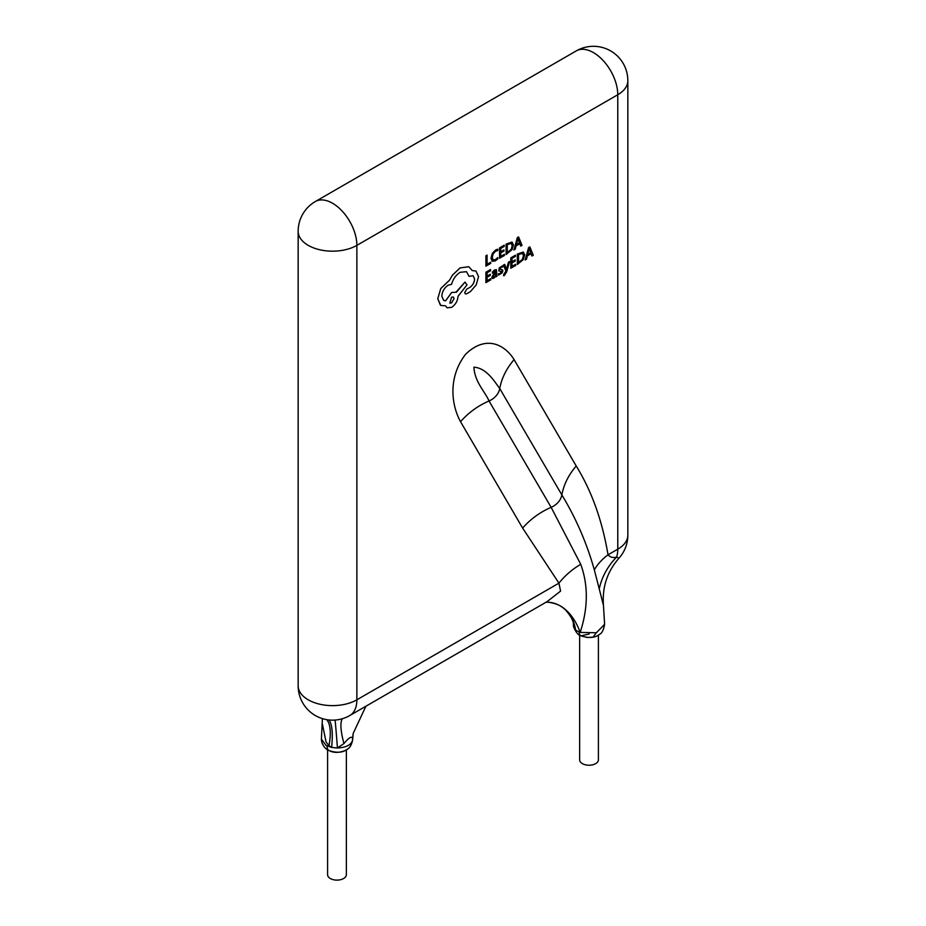 <?xml version="1.0" encoding="UTF-8"?>
<svg xmlns="http://www.w3.org/2000/svg" width="926" height="926" viewBox="0 0 926 926"><rect width="100%" height="100%" fill="white"/><g stroke="black" fill="none" stroke-linecap="round" stroke-linejoin="round"><path stroke-width="1.39" d="M327.596 749.794L327.596 874.7A9.376 5.417 0 0 0 330.339 878.531A9.376 5.417 0 0 0 340.56 879.7A9.376 5.417 0 0 0 346.359 874.7L346.359 749.852M579.641 635.132L579.641 759.806A9.376 5.417 0 0 0 582.396 763.637A9.376 5.417 0 0 0 592.617 764.818A9.376 5.417 0 0 0 598.404 759.806L598.404 635.062M322.41 718.634L321.391 739.122L325.975 745.372L331.612 747.421L328.985 745.685L326.056 741.969L322.41 724.132M460.546 421.724C452.374 407.046 446.749 378.954 465.558 354.299C486.393 334.066 505.237 345.236 514.104 359.624L576.215 465.998C591.656 490.977 602.259 520.574 608.023 554.801L617.769 549.187L617.769 94.741L356.869 245.367L356.869 699.813A34.401 19.863 60 0 1 349.75 715.555L547.127 601.599L560.589 591.101L558.934 583.149L522.646 528.098L460.546 421.724A62.54 48.499 -30.3 0 1 489.044 400.97A15.638 12.119 -30.3 0 0 499.751 388.55C494.033 380.875 486.428 368.05 473.904 367.171C474.702 382.056 484.935 391.455 489.044 400.97L551.144 507.344L580.729 564.304C588.346 585.22 588.16 607.919 580.185 632.412L575.636 630.201L573.368 624.205M558.008 604.736A62.54 43.788 -46.1 0 1 565.717 610.107A62.54 43.788 -46.1 0 1 565.821 610.211C562.047 605.951 556.075 603.289 547.914 602.189A62.54 39.98 -87.4 0 1 548.007 602.201A62.54 39.98 -87.4 0 1 580.185 632.412L596.379 632.771L604.609 624.309C603.578 630.085 601.842 633.453 599.4 634.403C595.048 637.898 588.924 638.384 581.019 635.861L587.188 637.493L593.08 637.146L596.275 632.805M604.609 624.344L603.463 605.419L594.33 569.849C586.806 543.168 575.984 518.19 561.862 494.924L499.751 388.55A62.54 48.499 149.7 0 1 514.104 359.624M509.624 261.537L508.432 262.197L506.557 269.489L504.716 264.373L503.431 265.079L505.955 271.029L503.663 274.594L503.663 275.751L504.415 275.45L506.707 271.758L509.624 261.537L508.432 262.197M494.553 271.098L495.85 272.163L493.952 273.564L491.822 277.221L492.389 278.494L493.882 278.217L495.85 275.763L495.85 276.874L497.007 276.237L496.394 269.674L494.658 269.975L492.447 271.943L492.447 273.205L495.491 270.959M494.577 271.11L495.873 272.175L493.975 273.575L491.845 277.233L492.366 278.471M490.305 274.235L487.088 276.098L487.088 272.776L490.56 270.762L490.537 269.559L485.907 272.232L485.907 282.615L490.768 279.837L490.745 278.645L487.088 280.752L487.088 277.279L490.305 275.427L490.305 274.235L487.088 276.064M497.771 249.187L495.641 249.985L492.331 253.423L491.035 258.215L492.192 261.294L495.283 260.935L497.771 258.886L497.771 257.602L495.445 259.639L493.141 259.882L492.25 257.428L493.199 253.759L495.653 251.189L497.771 250.587L497.748 249.175L495.618 249.974L492.319 253.411L491.011 258.204L492.25 261.34M497.771 257.602L495.422 259.627L493.118 259.87M490.664 262.232L487.088 264.304L487.064 255.09L485.907 255.761L485.907 266.144L490.664 263.424L490.664 262.232L487.088 264.28M504.404 254.303L500.735 256.421L500.735 252.937L503.952 251.073L503.952 249.881L500.735 251.745L500.735 248.423L504.207 246.42L504.184 245.205L499.554 247.879L499.554 258.273L504.404 255.483L504.404 254.303L500.735 256.398M503.952 249.881L500.735 251.722M506.082 244.105L506.105 254.511L512.066 249.603L513.432 244.95L512.066 242.056L506.082 244.105L506.105 254.511M512.066 242.056L506.105 244.117M519.81 243.758L520.713 246.05L522.021 245.321L518.595 236.917L517.356 237.635L513.907 249.974L515.215 249.256L516.071 245.911L519.822 243.746L520.736 246.061M518.595 236.917L517.333 237.612L513.93 249.997M501.394 271.075L500.364 273.39L498.512 273.737L498.512 275.08L502.147 272.857L502.864 270.832L502.494 269.825L499.67 269.142M502.424 269.779L499.693 269.153L500.931 267.44L502.563 267.035L502.563 265.774L499.241 267.927L498.836 270.913L501.707 271.631L500.387 273.401L498.512 273.737L498.524 275.091M510.816 257.856L510.816 268.239L515.666 265.461L515.666 264.28L511.997 266.375L511.997 262.903L515.215 261.051L515.215 259.859L511.997 261.688L511.997 258.389L515.469 256.386L515.469 255.194L510.816 257.856L510.828 268.251M523.317 252.011L517.345 254.083L517.345 264.466L523.329 259.581L524.695 254.928L523.329 252.022L517.368 254.094L517.345 264.466M531.073 253.724L531.975 256.016L533.283 255.287L529.857 246.883L528.596 247.589L525.169 259.951L526.477 259.222L527.334 255.889L531.084 253.724L531.975 256.016M466.496 271.677L469.077 276.353L473.14 275.716L474.575 278.934C474.355 282.384 472.816 285.196 469.968 287.349L466.704 289.155L464.725 292.593L465.315 293.866L466.6 293.82L470.373 291.644L476.195 284.965L478.557 276.585L475.929 271.029L472.225 270.554L468.776 266.723L460.083 267.903L452.409 275.219L449.573 280.08L440.753 288.565L437.743 298.716L440.764 305.43L445.568 305.823L447.061 307.791L451.645 307.339C455.534 304.654 457.664 300.962 458.034 296.262L466.993 284.884L465.002 282.117L456.101 292.014M465.315 293.866L464.725 292.593L466.704 289.155L469.968 287.349M465.002 282.117L456.414 292.222L451.622 292.477L445.614 300.823L443.681 300.394M468.753 266.711L460.06 267.892L452.386 275.207L449.596 280.092L440.776 288.576L437.766 298.728L440.429 305.221M594.33 569.849A62.54 41.01 172.1 0 1 608.023 554.801C610.315 557.325 613.174 558.089 616.6 557.093L618.973 558.193A34.401 34.401 0 0 0 627.84 535.135A34.401 19.863 180 0 1 617.769 549.187A34.401 19.863 60 0 1 616.6 557.093A62.54 57.933 141.8 0 0 599.435 588.022M335.05 720.069A62.54 0.752 86.2 0 1 337.423 748C346.324 747.513 351.394 744.805 352.632 739.897C352.679 735.429 349.785 736.656 343.963 743.555L337.423 748L331.612 747.421A62.54 15.047 105.7 0 0 328.834 719.965M565.717 610.107C571.33 616.693 573.877 621.705 573.356 625.154L573.53 626.682C575.798 632.273 578.287 635.34 581.019 635.861A9.376 4.85 115.3 0 1 579.097 632.157M327.133 745.962A9.376 4.85 115.3 0 0 329.066 750.581C336.832 753.174 342.944 752.699 347.412 749.157C349.704 748.243 351.452 745.071 352.656 739.642L352.632 739.897A62.54 59.183 -171.4 0 1 353.223 733.334L365.909 706.225M565.821 610.211A62.54 43.788 -46.1 0 1 575.636 630.201M298.16 231.326A34.401 34.401 0 0 1 315.349 201.532A34.401 19.863 60 0 1 332.55 203.245A34.401 19.863 60 0 1 356.869 245.367A34.401 19.863 180 0 1 308.231 245.367A34.401 19.863 180 0 1 298.16 231.326L298.16 685.772A34.401 19.863 180 0 0 308.231 699.813A34.401 19.863 180 0 0 356.869 699.813L558.934 583.149A62.54 49.483 143.8 0 1 580.729 564.304M352.656 739.654L353.234 733.288A62.54 59.183 -171.4 0 0 353.223 733.334M343.963 743.555A62.54 14.758 64 0 1 342.331 718.738M487.088 255.101L485.907 255.761L485.93 266.156M504.207 245.216L499.554 247.879L499.565 258.285M507.263 244.649L507.263 252.648L511.245 249.268L512.205 245.691L511.221 243.341L507.263 244.649M507.263 252.624L511.221 249.256L512.182 245.679L511.198 243.33M516.442 244.522L519.463 242.786L517.958 238.607L516.442 244.522M516.453 244.499L519.44 242.774L517.935 238.595M490.768 278.657L487.088 280.775M490.56 269.57L485.907 272.232L485.93 282.627M496.394 269.674L494.681 269.987L492.47 271.955L492.447 273.205M495.85 275.763L495.85 276.874M493.28 275.358L493.315 277.14L494.171 276.978L495.398 275.67L495.873 273.17L493.28 275.358M493.292 277.129L492.968 276.457L494.148 276.967L495.375 275.659L495.85 273.182M502.563 265.774L499.253 267.938L498.836 270.913M508.455 262.208L506.672 268.795M506.696 268.806L506.557 269.489M504.716 264.373L503.431 265.079L505.955 271.029M505.978 271.04L503.686 275.763M515.666 264.28L511.997 266.399M515.215 259.859L511.997 261.711M515.469 255.194L510.828 257.868M518.525 254.615L518.525 262.625L522.507 259.245L523.468 255.669L522.484 253.307L518.525 254.615M518.525 262.602L522.484 259.234L523.445 255.657L522.461 253.296M529.857 246.883L528.619 247.601L525.192 259.963M527.704 254.5L530.725 252.752L529.221 248.573L527.704 254.5L530.702 252.74L529.197 248.596M475.929 271.029L472.225 270.566M445.568 305.823L447.061 307.791M456.437 292.234L451.645 292.489L445.626 300.834L443.693 300.406L441.795 296.262C442.165 291.551 444.295 287.859 448.184 285.185L451.575 284.34C453.022 279.073 455.881 275.057 460.141 272.302L466.507 271.688L469.077 276.353M473.14 275.716L474.598 278.946C474.378 282.395 472.839 285.208 469.991 287.361M451.575 302.941L454.076 298.623L453.346 297.014L451.575 297.188L449.816 303.115L451.575 302.941L454.053 298.612L453.335 297.003M449.805 303.103L451.552 302.929M352.644 739.712C351.139 748.312 347.088 749.319 344.611 750.743C338.673 752.954 333.487 752.896 329.066 750.581L329.066 750.581C327.688 750.373 321.692 746.472 321.391 739.122M522.646 528.098A62.54 48.499 -30.3 0 1 551.144 507.344A15.638 12.119 -30.3 0 0 561.862 494.924A62.54 48.499 149.7 0 1 576.215 465.998M593.45 52.608A34.401 19.863 60 0 1 617.769 94.741A34.401 19.863 180 0 0 627.84 80.701A34.401 34.401 0 0 0 576.25 50.907A34.401 19.863 60 0 1 593.45 52.608M328.985 745.685A62.54 21.263 116.1 0 0 326.739 719.676M589.237 633.951L581.019 635.861M315.349 201.532L576.25 50.907M298.16 685.772A34.401 34.401 0 0 0 349.75 715.555M627.84 80.701L627.84 535.135M603.463 605.419C602.05 587.304 607.225 571.562 618.973 558.193M545.541 602.317L548.007 602.201"/></g></svg>
